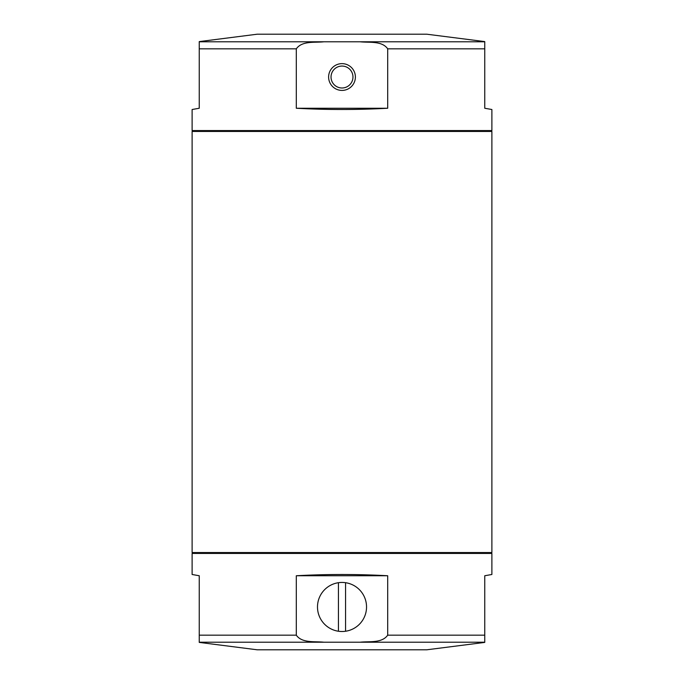 <?xml version="1.0" encoding="UTF-8"?>
<svg xmlns="http://www.w3.org/2000/svg" width="684" height="684" viewBox="0 0 684 684"><rect width="100%" height="100%" fill="white"/><g stroke="black" fill="none" stroke-linecap="round" stroke-linejoin="round"><path stroke-width="1.03" d="M491.881 131.448L192.118 131.448L192.118 552.552L491.881 552.552L491.881 131.448M360.092 642.216C369.129 641.156 381.834 643.447 387.7 635.171L387.7 575.748C357.236 574.081 326.764 574.081 296.3 575.748L296.3 635.171C302.063 643.405 314.854 641.173 323.908 642.216L484.751 642.216L484.751 575.748L491.881 574.492L491.881 553.441L192.118 553.441L192.118 574.492L199.249 575.748L199.249 642.216L323.908 642.216M199.249 642.404L257.244 649.8L426.756 649.8L484.751 642.404M193.008 552.552L192.118 553.441M387.7 575.748L296.3 575.748M338.435 582.7L338.435 631.246A24.538 24.538 0 0 1 338.435 582.7A24.538 24.538 0 0 1 366.538 606.973A24.538 24.538 0 0 1 345.565 631.246L345.565 582.7M338.435 631.246A24.538 24.538 0 0 0 345.565 631.246M323.908 41.784C314.871 42.844 302.166 40.553 296.3 48.829L296.3 108.252C326.764 109.919 357.236 109.919 387.7 108.252L387.7 48.829C381.937 40.595 369.146 42.827 360.092 41.784L199.249 41.784L199.249 108.252L192.118 109.508L192.118 130.558L491.881 130.558L491.881 109.508L484.751 108.252L484.751 41.784L360.092 41.784M484.751 41.596L426.756 34.2L257.244 34.2L199.249 41.596M490.992 131.448L491.881 130.558M342 63.638A13.381 13.381 0 0 0 330.406 83.713A13.381 13.381 0 0 0 353.594 83.713A13.381 13.381 0 0 0 342 63.638M296.3 108.252L387.7 108.252M342 66.057A10.97 10.97 0 0 0 332.501 82.507A10.97 10.97 0 0 0 351.499 82.507A10.97 10.97 0 0 0 342 66.057M387.7 635.171L484.751 635.171M199.249 635.171L296.3 635.171M296.3 48.829L199.249 48.829M484.751 48.829L387.7 48.829M490.992 552.552L491.881 553.441M193.008 131.448L192.118 130.558"/></g></svg>
